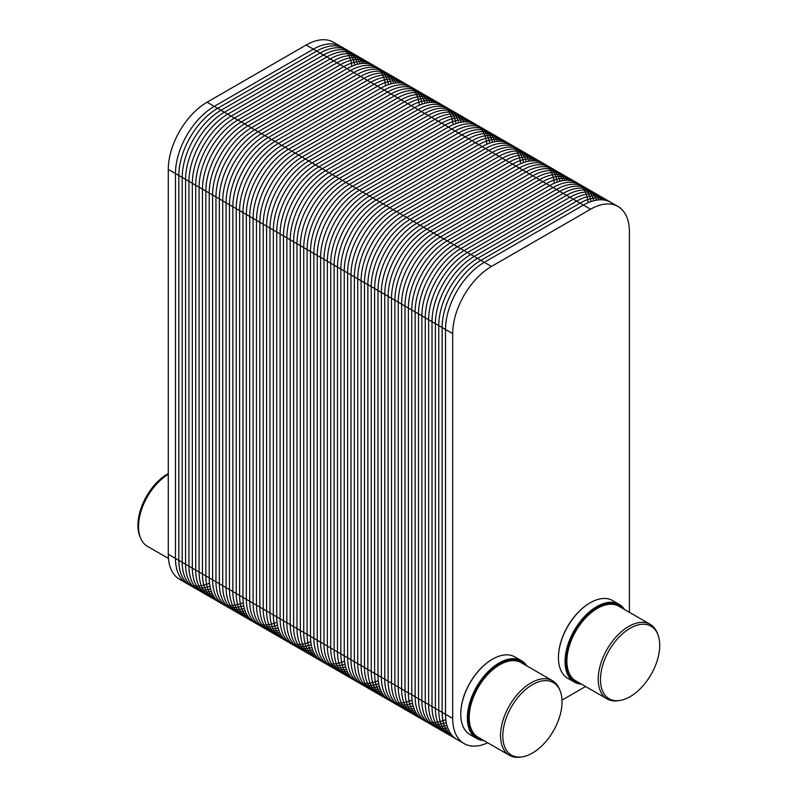 <?xml version="1.0" encoding="UTF-8"?>
<svg xmlns="http://www.w3.org/2000/svg" width="797" height="797" viewBox="0 0 797 797"><rect width="100%" height="100%" fill="white"/><g stroke="black" fill="none" stroke-linecap="round" stroke-linejoin="round"><path stroke-width="1.2" d="M487.734 742.794A54.854 31.671 -60 0 1 464.053 743.561L186.817 583.494A54.854 31.671 -60 0 1 175.46 558.388L175.46 173.557A54.854 31.671 -60 0 1 214.244 106.38L313.36 49.155L347.113 68.642A54.854 31.671 -60 0 1 374.54 65.932A54.854 31.671 120 0 0 347.113 68.642L247.997 125.876A54.854 31.671 120 0 0 209.213 193.053L209.213 577.875A54.854 31.671 120 0 0 220.57 602.98A54.854 31.671 -60 0 1 209.213 577.875L209.213 193.053A54.854 31.671 -60 0 1 247.997 125.876L347.113 68.642L247.997 125.876L281.759 145.363A54.854 31.671 120 0 0 242.965 212.54L242.965 597.361A54.854 31.671 120 0 0 254.333 622.477A54.854 31.671 -60 0 1 242.965 597.361L242.965 212.54A54.854 31.671 -60 0 1 281.759 145.363L380.876 88.138L281.759 145.363L315.512 164.849A54.854 31.671 120 0 0 276.728 232.027L276.728 616.858A54.854 31.671 120 0 0 288.086 641.964A54.854 31.671 -60 0 1 276.728 616.858L276.728 232.027A54.854 31.671 -60 0 1 315.512 164.849L414.629 107.625L315.512 164.849L349.275 184.336A54.854 31.671 120 0 0 310.481 251.523L310.481 636.345A54.854 31.671 120 0 0 321.849 661.45A54.854 31.671 -60 0 1 310.481 636.345L310.481 251.523A54.854 31.671 -60 0 1 349.275 184.336L448.392 127.112L349.275 184.336L383.028 203.833A54.854 31.671 120 0 0 344.244 271.01L344.244 655.831A54.854 31.671 120 0 0 355.601 680.947A54.854 31.671 -60 0 1 344.244 655.831L344.244 271.01A54.854 31.671 -60 0 1 383.028 203.833L482.145 146.608L383.028 203.833L416.781 223.319A54.854 31.671 120 0 0 377.997 290.497L377.997 675.318A54.854 31.671 120 0 0 389.364 700.433A54.854 31.671 -60 0 1 377.997 675.318L377.997 290.497A54.854 31.671 -60 0 1 416.781 223.319L515.908 166.095L416.781 223.319L450.544 242.806A54.854 31.671 120 0 0 411.76 309.993L411.76 694.815A54.854 31.671 120 0 0 423.117 719.92A54.854 31.671 -60 0 1 411.76 694.815L411.76 309.993A54.854 31.671 -60 0 1 450.544 242.806L549.661 185.581L450.544 242.806L484.297 262.303A54.854 31.671 120 0 0 445.513 329.48L445.513 714.301A54.854 31.671 120 0 0 456.88 739.417A54.854 31.671 -60 0 1 445.513 714.301L445.513 329.48A54.854 31.671 -60 0 1 484.297 262.303L583.414 205.078L484.297 262.303L491.48 266.447L590.597 209.222A54.854 31.671 -60 0 1 618.024 206.503A54.854 31.671 -60 0 1 629.391 231.618L629.391 612.325M351.856 66.251A54.854 31.671 -60 0 0 313.36 49.155L214.244 106.38L207.061 102.235A54.854 31.671 -60 0 0 168.277 169.412L168.277 554.234A54.854 31.671 -60 0 0 179.634 579.349L186.817 583.494A54.854 31.671 -60 0 1 175.46 558.388L175.46 173.557A54.854 31.671 -60 0 1 214.244 106.38L313.36 49.155A54.854 31.671 -60 0 1 340.787 46.445L333.604 42.291A54.854 31.671 -60 0 0 306.178 45.011L313.36 49.155A54.854 31.671 -60 0 1 340.787 46.445L408.303 85.418A54.854 31.671 120 0 0 380.876 88.138A54.854 31.671 -60 0 1 408.303 85.418L442.056 104.905A54.854 31.671 120 0 0 414.629 107.625A54.854 31.671 -60 0 1 442.056 104.905L475.809 124.402A54.854 31.671 120 0 0 448.392 127.112A54.854 31.671 -60 0 1 475.809 124.402L509.572 143.888A54.854 31.671 120 0 0 482.145 146.608A54.854 31.671 -60 0 1 509.572 143.888L543.325 163.375A54.854 31.671 120 0 0 515.908 166.095A54.854 31.671 -60 0 1 543.325 163.375L577.088 182.872A54.854 31.671 120 0 0 549.661 185.581A54.854 31.671 -60 0 1 577.088 182.872L610.841 202.358A54.854 31.671 120 0 0 583.414 205.078A54.854 31.671 -60 0 1 610.841 202.358L618.024 206.503M168.456 558.458L147.455 546.334A43.068 24.866 -60 0 1 140.521 537.955A43.068 24.866 -60 0 1 138.539 526.618A43.068 24.866 -60 0 1 168.277 474.295M140.521 537.955L139.864 536.331A41.892 24.189 -60 0 1 137.931 525.313A41.892 24.189 -60 0 1 168.277 473.597M207.061 102.235L306.178 45.011M585.596 686.506L562.005 700.125M464.053 743.561A54.854 31.671 -60 0 1 452.696 718.446L452.696 333.624A54.854 31.671 -60 0 1 491.48 266.447M558.448 657.565A44.463 25.673 -60 0 1 558.448 657.395A44.463 25.673 -60 0 1 589.88 602.94A44.463 25.673 -60 0 1 590.029 602.861M558.448 657.395L558.448 657.724A44.871 25.902 -60 0 1 590.169 602.781A44.871 25.902 -60 0 1 612.604 600.559L619.209 604.375A44.871 25.902 -60 0 1 624.599 609.556M581.531 684.155A44.871 25.902 -60 0 1 574.348 682.083L567.733 678.267A44.871 25.902 -60 0 1 558.448 657.724M574.348 682.083A44.871 25.902 -60 0 1 565.053 661.54A44.871 25.902 -60 0 1 584.639 616.39A44.871 25.902 -60 0 1 619.209 604.375M581.053 683.876A44.463 25.673 -60 0 1 565.631 661.54A44.463 25.673 -60 0 1 588.764 613.172A44.463 25.673 -60 0 1 624.121 609.287M619.588 700.513L617.864 700.752A43.068 24.866 -60 0 1 607.135 698.939A43.068 24.866 -60 0 1 598.218 679.223A43.068 24.866 -60 0 1 617.017 635.876A43.068 24.866 -60 0 1 650.203 624.34A43.068 24.866 -60 0 1 657.136 632.718L657.794 634.342A41.892 24.189 -60 0 1 651.049 674.561A41.892 24.189 -60 0 1 619.588 700.513A41.892 24.189 -60 0 1 600.48 679.572A41.892 24.189 -60 0 1 624.758 631.911A41.892 24.189 -60 0 1 657.794 634.342M460.766 713.963A44.463 25.673 -60 0 1 460.766 713.793A44.463 25.673 -60 0 1 492.197 659.338A44.463 25.673 -60 0 1 492.347 659.258M460.766 713.793L460.766 714.122A44.871 25.902 -60 0 1 492.486 659.179A44.871 25.902 -60 0 1 514.922 656.947L521.527 660.763A44.871 25.902 -60 0 1 526.917 665.953M483.849 740.552A44.871 25.902 -60 0 1 476.666 738.48L470.051 734.665A44.871 25.902 -60 0 1 460.766 714.122M476.666 738.48A44.871 25.902 -60 0 1 467.371 717.938A44.871 25.902 -60 0 1 486.957 672.788A44.871 25.902 -60 0 1 521.527 660.763M483.371 740.274A44.463 25.673 -60 0 1 467.949 717.938A44.463 25.673 -60 0 1 491.082 669.57A44.463 25.673 -60 0 1 526.438 665.674M521.915 756.911L520.182 757.15A43.068 24.866 -60 0 1 509.452 755.337A43.068 24.866 -60 0 1 500.536 735.621A43.068 24.866 -60 0 1 519.335 692.274A43.068 24.866 -60 0 1 552.52 680.738A43.068 24.866 -60 0 1 559.454 689.116L560.112 690.74A41.892 24.189 -60 0 1 553.367 730.959A41.892 24.189 -60 0 1 521.915 756.911A41.892 24.189 -60 0 1 502.807 735.97A41.892 24.189 -60 0 1 527.076 688.309A41.892 24.189 -60 0 1 560.112 690.74M168.277 169.412L175.46 173.557L175.46 558.388L276.728 616.858L445.513 714.301L445.513 329.48A54.854 31.671 -60 0 1 484.297 262.303L583.414 205.078A54.854 31.671 -60 0 1 614.198 204.839M209.501 583.175A54.854 31.671 -60 0 1 175.46 558.388L168.277 554.234M452.696 333.624L175.46 173.557A54.854 31.671 -60 0 1 214.244 106.38L247.997 125.876A54.854 31.671 -60 0 0 209.213 193.053L209.213 577.875A54.854 31.671 -60 0 0 243.264 602.671A54.854 31.671 -60 0 1 209.213 577.875L209.213 193.053A54.854 31.671 -60 0 1 247.997 125.876L347.113 68.642A54.854 31.671 -60 0 1 385.609 85.737A54.854 31.671 -60 0 0 347.113 68.642L380.876 88.138L281.759 145.363A54.854 31.671 -60 0 0 242.965 212.54L242.965 597.361A54.854 31.671 -60 0 0 277.017 622.158A54.854 31.671 -60 0 1 242.965 597.361L242.965 212.54A54.854 31.671 -60 0 1 281.759 145.363L380.876 88.138A54.854 31.671 -60 0 1 419.371 105.224A54.854 31.671 -60 0 0 380.876 88.138L414.629 107.625L315.512 164.849A54.854 31.671 -60 0 0 276.728 232.027L276.728 616.858A54.854 31.671 -60 0 0 310.78 641.645A54.854 31.671 -60 0 1 276.728 616.858L276.728 232.027A54.854 31.671 -60 0 1 315.512 164.849L414.629 107.625A54.854 31.671 -60 0 1 453.124 124.721A54.854 31.671 -60 0 0 414.629 107.625L448.392 127.112L349.275 184.336A54.854 31.671 -60 0 0 310.481 251.523L310.481 636.345A54.854 31.671 -60 0 0 344.533 661.131A54.854 31.671 -60 0 1 310.481 636.345L310.481 251.523A54.854 31.671 -60 0 1 349.275 184.336L448.392 127.112A54.854 31.671 -60 0 1 486.887 144.207A54.854 31.671 -60 0 0 448.392 127.112L482.145 146.608L383.028 203.833A54.854 31.671 -60 0 0 344.244 271.01L344.244 655.831A54.854 31.671 -60 0 0 378.286 680.628A54.854 31.671 -60 0 1 344.244 655.831L344.244 271.01A54.854 31.671 -60 0 1 383.028 203.833L482.145 146.608A54.854 31.671 -60 0 1 520.64 163.694A54.854 31.671 -60 0 0 482.145 146.608L515.908 166.095L416.781 223.319A54.854 31.671 -60 0 0 377.997 290.497L377.997 675.318A54.854 31.671 -60 0 0 412.049 700.115A54.854 31.671 -60 0 1 377.997 675.318L377.997 290.497A54.854 31.671 -60 0 1 416.781 223.319L515.908 166.095A54.854 31.671 -60 0 1 554.393 183.18A54.854 31.671 -60 0 0 515.908 166.095L549.661 185.581L450.544 242.806A54.854 31.671 -60 0 0 411.76 309.993L411.76 694.815A54.854 31.671 -60 0 0 445.802 719.601A54.854 31.671 -60 0 1 411.76 694.815L411.76 309.993A54.854 31.671 -60 0 1 450.544 242.806L549.661 185.581A54.854 31.671 -60 0 1 588.156 202.677A54.854 31.671 -60 0 0 549.661 185.581L590.597 209.222M354.755 65.115A54.854 31.671 -60 0 0 316.738 51.108L217.621 108.332A54.854 31.671 -60 0 0 178.827 175.509L178.827 560.331A54.854 31.671 -60 0 0 209.97 586.263M357.484 64.288A54.854 31.671 -60 0 0 320.105 53.05L220.988 110.285A54.854 31.671 -60 0 0 182.204 177.462L182.204 562.284A54.854 31.671 -60 0 0 210.627 589.033M360.055 63.74A54.854 31.671 -60 0 0 323.482 55.003L224.365 112.228A54.854 31.671 -60 0 0 185.581 179.405L185.581 564.236A54.854 31.671 -60 0 0 211.434 591.523M362.476 63.441A54.854 31.671 -60 0 0 326.86 56.956L227.743 114.18A54.854 31.671 -60 0 0 188.959 181.357L188.959 566.179A54.854 31.671 -60 0 0 212.381 593.775M364.767 63.361A54.854 31.671 -60 0 0 330.237 58.898L231.12 116.123A54.854 31.671 -60 0 0 192.336 183.3L192.336 568.131A54.854 31.671 -60 0 0 213.466 595.807M366.949 63.491A54.854 31.671 -60 0 0 333.614 60.851L234.497 118.076A54.854 31.671 -60 0 0 195.713 185.253L195.713 570.074A54.854 31.671 -60 0 0 214.662 597.62M369.001 63.82A54.854 31.671 -60 0 0 336.992 62.804L237.875 120.028A54.854 31.671 -60 0 0 199.081 187.205L199.081 572.027A54.854 31.671 -60 0 0 215.977 599.244M370.954 64.338A54.854 31.671 -60 0 0 340.369 64.746L241.242 121.971A54.854 31.671 -60 0 0 202.458 189.148L202.458 573.979A54.854 31.671 -60 0 0 217.402 600.669M372.797 65.045A54.854 31.671 -60 0 0 343.736 66.699L244.619 123.924A54.854 31.671 -60 0 0 205.835 191.101L205.835 575.922A54.854 31.671 -60 0 0 218.936 601.914M388.518 84.602A54.854 31.671 -60 0 0 350.491 70.594L251.374 127.819A54.854 31.671 -60 0 0 212.59 194.996L212.59 579.827A54.854 31.671 -60 0 0 243.733 605.75M391.237 83.785A54.854 31.671 -60 0 0 353.868 72.547L254.751 129.772A54.854 31.671 -60 0 0 215.967 196.949L215.967 581.77A54.854 31.671 -60 0 0 244.38 608.519M393.808 83.237A54.854 31.671 -60 0 0 357.245 74.49L258.128 131.714A54.854 31.671 -60 0 0 219.344 198.901L219.344 583.723A54.854 31.671 -60 0 0 245.187 611.02M396.229 82.928A54.854 31.671 -60 0 0 360.623 76.442L261.506 133.667A54.854 31.671 -60 0 0 222.712 200.844L222.712 585.665A54.854 31.671 -60 0 0 246.143 613.272M398.53 82.848A54.854 31.671 -60 0 0 363.99 78.395L264.873 135.62A54.854 31.671 -60 0 0 226.089 202.797L226.089 587.618A54.854 31.671 -60 0 0 247.219 615.294M400.702 82.988A54.854 31.671 -60 0 0 367.367 80.338L268.25 137.562A54.854 31.671 -60 0 0 229.466 204.739L229.466 589.571A54.854 31.671 -60 0 0 248.425 617.117M402.764 83.316A54.854 31.671 -60 0 0 370.744 82.29L271.628 139.515A54.854 31.671 -60 0 0 232.844 206.692L232.844 591.513A54.854 31.671 -60 0 0 249.74 618.731M404.717 83.834A54.854 31.671 -60 0 0 374.122 84.243L275.005 141.468A54.854 31.671 -60 0 0 236.221 208.645L236.221 593.466A54.854 31.671 -60 0 0 251.165 620.166M406.56 84.532A54.854 31.671 -60 0 0 377.499 86.186L278.382 143.41A54.854 31.671 -60 0 0 239.598 210.587L239.598 595.419A54.854 31.671 -60 0 0 252.699 621.411M422.271 104.088A54.854 31.671 -60 0 0 384.254 90.081L285.127 147.306A54.854 31.671 -60 0 0 246.343 214.493L246.343 599.314A54.854 31.671 -60 0 0 277.486 625.237M425 103.271A54.854 31.671 -60 0 0 387.621 92.034L288.504 149.258A54.854 31.671 -60 0 0 249.72 216.435L249.72 601.257A54.854 31.671 -60 0 0 278.143 628.006M427.561 102.723A54.854 31.671 -60 0 0 390.998 93.986L291.881 151.211A54.854 31.671 -60 0 0 253.097 218.388L253.097 603.209A54.854 31.671 -60 0 0 278.95 630.507M429.991 102.424A54.854 31.671 -60 0 0 394.376 95.929L295.259 153.154A54.854 31.671 -60 0 0 256.475 220.331L256.475 605.162A54.854 31.671 -60 0 0 279.896 632.758M432.283 102.345A54.854 31.671 -60 0 0 397.753 97.882L298.636 155.106A54.854 31.671 -60 0 0 259.852 222.283L259.852 607.105A54.854 31.671 -60 0 0 280.982 634.791M434.465 102.474A54.854 31.671 -60 0 0 401.13 99.834L302.013 157.059A54.854 31.671 -60 0 0 263.229 224.236L263.229 609.057A54.854 31.671 -60 0 0 282.178 636.604M436.517 102.803A54.854 31.671 -60 0 0 404.507 101.777L305.39 159.001A54.854 31.671 -60 0 0 266.596 226.179L266.596 611.01A54.854 31.671 -60 0 0 283.493 638.228M438.47 103.321A54.854 31.671 -60 0 0 407.875 103.73L308.758 160.954A54.854 31.671 -60 0 0 269.974 228.131L269.974 612.953A54.854 31.671 -60 0 0 284.918 639.652M440.313 104.028A54.854 31.671 -60 0 0 411.252 105.672L312.135 162.907A54.854 31.671 -60 0 0 273.351 230.084L273.351 614.905A54.854 31.671 -60 0 0 286.452 640.898M456.033 123.585A54.854 31.671 -60 0 0 418.007 109.578L318.89 166.802A54.854 31.671 -60 0 0 280.106 233.979L280.106 618.801A54.854 31.671 -60 0 0 311.248 644.733M458.753 122.758A54.854 31.671 -60 0 0 421.384 111.52L322.267 168.745A54.854 31.671 -60 0 0 283.483 235.932L283.483 620.753A54.854 31.671 -60 0 0 311.896 647.503M461.324 122.21A54.854 31.671 -60 0 0 424.761 113.473L325.644 170.697A54.854 31.671 -60 0 0 286.85 237.875L286.85 622.696A54.854 31.671 -60 0 0 312.703 649.993M463.744 121.911A54.854 31.671 -60 0 0 428.138 115.426L329.012 172.65A54.854 31.671 -60 0 0 290.228 239.827L290.228 624.649A54.854 31.671 -60 0 0 313.659 652.245M466.046 121.831A54.854 31.671 -60 0 0 431.506 117.368L332.389 174.593A54.854 31.671 -60 0 0 293.605 241.77L293.605 626.601A54.854 31.671 -60 0 0 314.735 654.277M468.218 121.961A54.854 31.671 -60 0 0 434.883 119.321L335.766 176.545A54.854 31.671 -60 0 0 296.982 243.723L296.982 628.544A54.854 31.671 -60 0 0 315.941 656.09M470.28 122.29A54.854 31.671 -60 0 0 438.26 121.274L339.143 178.498A54.854 31.671 -60 0 0 300.359 245.675L300.359 630.497A54.854 31.671 -60 0 0 317.256 657.714M472.232 122.808A54.854 31.671 -60 0 0 441.638 123.216L342.521 180.441A54.854 31.671 -60 0 0 303.737 247.618L303.737 632.449A54.854 31.671 -60 0 0 318.68 659.139M474.076 123.515A54.854 31.671 -60 0 0 445.015 125.169L345.898 182.393A54.854 31.671 -60 0 0 307.114 249.571L307.114 634.392A54.854 31.671 -60 0 0 320.205 660.384M489.786 143.071A54.854 31.671 -60 0 0 451.76 129.064L352.643 186.289A54.854 31.671 -60 0 0 313.859 253.466L313.859 638.287A54.854 31.671 -60 0 0 345.001 664.22M492.516 142.245A54.854 31.671 -60 0 0 455.137 131.017L356.02 188.241A54.854 31.671 -60 0 0 317.236 255.419L317.236 640.24A54.854 31.671 -60 0 0 345.659 666.989M495.076 141.707A54.854 31.671 -60 0 0 458.514 132.96L359.397 190.184A54.854 31.671 -60 0 0 320.613 257.361L320.613 642.193A54.854 31.671 -60 0 0 346.466 669.49M497.507 141.398A54.854 31.671 -60 0 0 461.891 134.912L362.774 192.137A54.854 31.671 -60 0 0 323.99 259.314L323.99 644.135A54.854 31.671 -60 0 0 347.412 671.741M499.799 141.318A54.854 31.671 -60 0 0 465.269 136.865L366.152 194.089A54.854 31.671 -60 0 0 327.368 261.267L327.368 646.088A54.854 31.671 -60 0 0 348.498 673.764M501.971 141.458A54.854 31.671 -60 0 0 468.646 138.808L369.529 196.032A54.854 31.671 -60 0 0 330.735 263.209L330.735 648.041A54.854 31.671 -60 0 0 349.694 675.587M504.033 141.786A54.854 31.671 -60 0 0 472.023 140.76L372.896 197.985A54.854 31.671 -60 0 0 334.112 265.162L334.112 649.983A54.854 31.671 -60 0 0 351.009 677.201M505.985 142.304A54.854 31.671 -60 0 0 475.391 142.703L376.274 199.937A54.854 31.671 -60 0 0 337.49 267.115L337.49 651.936A54.854 31.671 -60 0 0 352.433 678.636M507.828 143.002A54.854 31.671 -60 0 0 478.768 144.655L379.651 201.88A54.854 31.671 -60 0 0 340.867 269.057L340.867 653.889A54.854 31.671 -60 0 0 353.968 679.881M523.549 162.558A54.854 31.671 -60 0 0 485.522 148.551L386.406 205.775A54.854 31.671 -60 0 0 347.622 272.963L347.622 657.784A54.854 31.671 -60 0 0 378.764 683.706M526.269 161.741A54.854 31.671 -60 0 0 488.9 150.503L389.783 207.728A54.854 31.671 -60 0 0 350.999 274.905L350.999 659.727A54.854 31.671 -60 0 0 379.412 686.476M528.839 161.193A54.854 31.671 -60 0 0 492.277 152.456L393.16 209.681A54.854 31.671 -60 0 0 354.366 276.858L354.366 661.679A54.854 31.671 -60 0 0 380.219 688.977M531.26 160.884A54.854 31.671 -60 0 0 495.644 154.399L396.527 211.623A54.854 31.671 -60 0 0 357.743 278.801L357.743 663.632A54.854 31.671 -60 0 0 381.175 691.228M533.562 160.815A54.854 31.671 -60 0 0 499.022 156.351L399.905 213.576A54.854 31.671 -60 0 0 361.121 280.753L361.121 665.575A54.854 31.671 -60 0 0 382.251 693.251M535.733 160.944A54.854 31.671 -60 0 0 502.399 158.304L403.282 215.529A54.854 31.671 -60 0 0 364.498 282.706L364.498 667.527A54.854 31.671 -60 0 0 383.457 695.074M537.796 161.273A54.854 31.671 -60 0 0 505.776 160.247L406.659 217.471A54.854 31.671 -60 0 0 367.875 284.649L367.875 669.48A54.854 31.671 -60 0 0 384.772 696.688M539.748 161.791A54.854 31.671 -60 0 0 509.153 162.199L410.037 219.424A54.854 31.671 -60 0 0 371.253 286.601L371.253 671.423A54.854 31.671 -60 0 0 386.196 698.122M541.591 162.498A54.854 31.671 -60 0 0 512.531 164.142L413.414 221.367A54.854 31.671 -60 0 0 374.62 288.554L374.62 673.375A54.854 31.671 -60 0 0 387.721 699.367M557.302 182.055A54.854 31.671 -60 0 0 519.275 168.047L420.158 225.272A54.854 31.671 -60 0 0 381.374 292.449L381.374 677.271A54.854 31.671 -60 0 0 412.517 703.203M560.032 181.228A54.854 31.671 -60 0 0 522.653 169.99L423.536 227.215A54.854 31.671 -60 0 0 384.752 294.392L384.752 679.223A54.854 31.671 -60 0 0 413.165 705.973M562.592 180.68A54.854 31.671 -60 0 0 526.03 171.943L426.913 229.167A54.854 31.671 -60 0 0 388.129 296.345L388.129 681.166A54.854 31.671 -60 0 0 413.982 708.463M565.023 180.381A54.854 31.671 -60 0 0 529.407 173.895L430.29 231.12A54.854 31.671 -60 0 0 391.506 298.297L391.506 683.119A54.854 31.671 -60 0 0 414.928 710.715M567.315 180.301A54.854 31.671 -60 0 0 532.785 175.838L433.668 233.063A54.854 31.671 -60 0 0 394.884 300.24L394.884 685.071A54.854 31.671 -60 0 0 416.014 712.747M569.486 180.431A54.854 31.671 -60 0 0 536.162 177.791L437.045 235.015A54.854 31.671 -60 0 0 398.251 302.193L398.251 687.014A54.854 31.671 -60 0 0 417.21 714.56M571.549 180.76A54.854 31.671 -60 0 0 539.529 179.733L440.412 236.968A54.854 31.671 -60 0 0 401.628 304.145L401.628 688.967A54.854 31.671 -60 0 0 418.525 716.184M573.501 181.278A54.854 31.671 -60 0 0 542.906 181.686L443.79 238.911A54.854 31.671 -60 0 0 405.006 306.088L405.006 690.919A54.854 31.671 -60 0 0 419.949 717.609M575.344 181.985A54.854 31.671 -60 0 0 546.284 183.639L447.167 240.863A54.854 31.671 -60 0 0 408.383 308.04L408.383 692.862A54.854 31.671 -60 0 0 421.483 718.854M591.065 201.541A54.854 31.671 -60 0 0 553.038 187.534L453.921 244.759A54.854 31.671 -60 0 0 415.137 311.936L415.137 696.757A54.854 31.671 -60 0 0 446.28 722.69M593.785 200.714A54.854 31.671 -60 0 0 556.416 189.487L457.299 246.711A54.854 31.671 -60 0 0 418.505 313.888L418.505 698.71A54.854 31.671 -60 0 0 446.928 725.459M596.355 200.167A54.854 31.671 -60 0 0 559.793 191.429L460.666 248.654A54.854 31.671 -60 0 0 421.882 315.831L421.882 700.663A54.854 31.671 -60 0 0 447.735 727.96M598.776 199.868A54.854 31.671 -60 0 0 563.16 193.382L464.043 250.607A54.854 31.671 -60 0 0 425.259 317.784L425.259 702.605A54.854 31.671 -60 0 0 448.691 730.211M601.077 199.788A54.854 31.671 -60 0 0 566.537 195.335L467.421 252.559A54.854 31.671 -60 0 0 428.637 319.736L428.637 704.558A54.854 31.671 -60 0 0 449.767 732.234M603.249 199.917A54.854 31.671 -60 0 0 569.915 197.277L470.798 254.502A54.854 31.671 -60 0 0 432.014 321.679L432.014 706.511A54.854 31.671 -60 0 0 450.972 734.057M605.312 200.256A54.854 31.671 -60 0 0 573.292 199.23L474.175 256.455A54.854 31.671 -60 0 0 435.391 323.632L435.391 708.453A54.854 31.671 -60 0 0 452.288 735.671M607.264 200.774A54.854 31.671 -60 0 0 576.669 201.173L477.552 258.397A54.854 31.671 -60 0 0 438.768 325.584L438.768 710.406A54.854 31.671 -60 0 0 453.712 737.105M609.107 201.472A54.854 31.671 -60 0 0 580.047 203.125L480.93 260.35A54.854 31.671 -60 0 0 442.136 327.527L442.136 712.349A54.854 31.671 -60 0 0 455.236 738.351M460.706 741.08A54.854 31.671 -60 0 1 445.513 714.301L452.696 718.446M578.492 682.401A43.476 25.096 -60 0 1 566.328 661.141A43.476 25.096 -60 0 1 587.269 615.404A43.476 25.096 -60 0 1 621.56 607.802M607.135 698.939L575.823 680.857A43.068 24.866 -60 0 1 566.896 661.141A43.068 24.866 -60 0 1 585.695 617.795A43.068 24.866 -60 0 1 618.89 606.258L650.203 624.34M480.81 738.799A43.476 25.096 -60 0 1 468.646 717.539A43.476 25.096 -60 0 1 489.587 671.801A43.476 25.096 -60 0 1 523.878 664.2M509.452 755.337L478.14 737.255A43.068 24.866 -60 0 1 469.214 717.539A43.068 24.866 -60 0 1 488.013 674.192A43.068 24.866 -60 0 1 521.208 662.656L552.52 680.738"/></g></svg>
